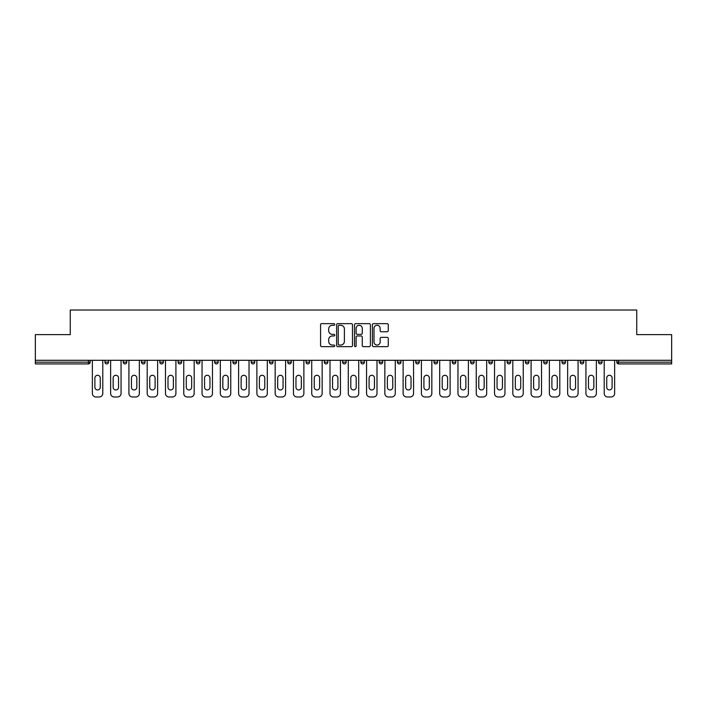 <?xml version="1.0" encoding="UTF-8"?>
<svg xmlns="http://www.w3.org/2000/svg" width="707" height="707" viewBox="0 0 707 707"><rect width="100%" height="100%" fill="white"/><g stroke="black" fill="none" stroke-linecap="round" stroke-linejoin="round"><path stroke-width="1.06" d="M334.756 324.46A0.804 0.804 0 0 0 333.943 323.656L321.729 323.656A1.149 1.149 0 0 0 320.571 324.805L320.571 345.511A1.149 1.149 0 0 0 321.729 346.66L333.943 346.66A0.804 0.804 0 0 0 334.756 345.856A0.804 0.804 0 0 0 333.943 345.051L332.361 345.051A3.676 3.676 0 0 1 328.684 341.375L328.684 339.643A3.676 3.676 0 0 1 332.361 335.966L333.943 335.966A0.804 0.804 0 0 0 334.756 335.162A0.804 0.804 0 0 0 333.943 334.358L332.361 334.358A3.676 3.676 0 0 1 328.684 330.673L328.684 328.949A3.676 3.676 0 0 1 332.361 325.273L333.943 325.273A0.804 0.804 0 0 0 334.756 324.46M387.118 331.769A1.149 1.149 0 0 0 388.267 330.62L388.267 324.805A1.149 1.149 0 0 0 387.118 323.656L373.543 323.656A1.149 1.149 0 0 0 372.395 324.805L372.395 345.511A1.149 1.149 0 0 0 373.543 346.66L387.118 346.66A1.149 1.149 0 0 0 388.267 345.511L388.267 338.494A1.149 1.149 0 0 0 387.118 337.345L381.303 337.345A1.149 1.149 0 0 0 380.154 338.494L380.154 341.976A3.075 3.075 0 0 1 377.078 345.051A3.075 3.075 0 0 1 374.003 341.976L374.003 328.348A3.075 3.075 0 0 1 377.078 325.273A3.075 3.075 0 0 1 380.154 328.348L380.154 330.62A1.149 1.149 0 0 0 381.303 331.769L387.118 331.769M35.35 360.296L35.35 334.632L70.267 334.632L70.267 310.028L636.733 310.028L636.733 334.632L671.65 334.632L671.65 360.296L35.35 360.296L35.35 362.17L88.437 362.17L88.437 360.296M352.493 324.805A1.149 1.149 0 0 0 351.344 323.656L337.769 323.656A1.149 1.149 0 0 0 336.62 324.805L336.62 345.511A1.149 1.149 0 0 0 337.769 346.66L351.344 346.66A1.149 1.149 0 0 0 352.493 345.511L352.493 324.805M355.656 323.656L369.231 323.656A1.149 1.149 0 0 1 370.38 324.805L370.38 345.511A1.149 1.149 0 0 1 369.231 346.66L363.425 346.66A1.149 1.149 0 0 1 362.267 345.511L362.267 337.115A1.149 1.149 0 0 0 361.118 335.966L357.265 335.966A1.149 1.149 0 0 0 356.116 337.115L356.116 345.856A0.804 0.804 0 0 1 355.312 346.66A0.804 0.804 0 0 1 354.507 345.856L354.507 324.805A1.149 1.149 0 0 1 355.656 323.656M90.196 360.296L90.196 362.17A1.759 1.759 0 0 1 88.437 363.928L35.35 363.928L35.35 362.17M671.65 360.296L671.65 363.928L618.563 363.928A1.759 1.759 0 0 1 616.804 362.17L616.804 360.296M104.954 362.17A1.759 1.759 0 0 0 106.713 363.928A1.759 1.759 0 0 0 108.471 362.17A1.759 1.759 0 0 1 106.713 363.928A1.759 1.759 0 0 0 108.471 362.17L108.471 360.296L108.471 362.17L104.954 362.17A1.759 1.759 0 0 0 106.713 363.928A1.759 1.759 0 0 1 104.954 362.17L104.954 360.296M88.437 363.928A1.759 1.759 0 0 0 90.196 362.17A1.759 1.759 0 0 1 88.437 363.928L88.437 362.17L90.196 362.17M123.239 360.296L123.239 362.17L123.239 360.296M126.756 360.296L126.756 362.17L126.756 360.296M141.515 362.17A1.759 1.759 0 0 0 143.274 363.928A1.759 1.759 0 0 0 145.032 362.17A1.759 1.759 0 0 1 143.274 363.928A1.759 1.759 0 0 0 145.032 362.17L145.032 360.296L145.032 362.17L141.515 362.17A1.759 1.759 0 0 0 143.274 363.928A1.759 1.759 0 0 1 141.515 362.17L141.515 360.296M159.8 360.296L159.8 362.17L159.8 360.296M163.317 360.296L163.317 362.17A1.759 1.759 0 0 1 161.558 363.928A1.759 1.759 0 0 1 159.8 362.17A1.759 1.759 0 0 0 161.558 363.928A1.759 1.759 0 0 0 163.317 362.17A1.759 1.759 0 0 1 161.558 363.928A1.759 1.759 0 0 1 159.8 362.17L163.317 362.17M178.076 360.296L178.076 362.17L178.076 360.296M181.593 360.296L181.593 362.17L181.593 360.296M199.878 360.296L199.878 362.17A1.759 1.759 0 0 1 198.119 363.928A1.759 1.759 0 0 1 196.36 362.17L196.36 360.296M216.395 363.928A1.759 1.759 0 0 0 218.154 362.17L218.154 360.296L218.154 362.17A1.759 1.759 0 0 1 216.395 363.928A1.759 1.759 0 0 1 214.636 362.17L214.636 360.296M236.438 360.296L236.438 362.17A1.759 1.759 0 0 1 234.68 363.928A1.759 1.759 0 0 1 232.921 362.17L232.921 360.296M254.714 360.296L254.714 362.17A1.759 1.759 0 0 1 252.956 363.928A1.759 1.759 0 0 1 251.197 362.17L251.197 360.296M269.482 360.296L269.482 362.17L269.482 360.296M272.999 360.296L272.999 362.17L272.999 360.296M291.275 360.296L291.275 362.17A1.759 1.759 0 0 1 289.517 363.928A1.759 1.759 0 0 1 287.758 362.17L287.758 360.296M306.043 360.296L306.043 362.17L306.043 360.296M309.56 360.296L309.56 362.17A1.759 1.759 0 0 1 307.801 363.928A1.759 1.759 0 0 1 306.043 362.17L309.56 362.17A1.759 1.759 0 0 1 307.801 363.928M327.836 360.296L327.836 362.17L324.319 362.17A1.759 1.759 0 0 0 326.077 363.928A1.759 1.759 0 0 1 324.319 362.17L324.319 360.296M346.121 360.296L346.121 362.17A1.759 1.759 0 0 1 344.362 363.928A1.759 1.759 0 0 1 342.603 362.17L342.603 360.296M364.397 360.296L364.397 362.17A1.759 1.759 0 0 1 362.638 363.928A1.759 1.759 0 0 1 360.879 362.17L360.879 360.296M379.164 360.296L379.164 362.17L379.164 360.296M382.681 360.296L382.681 362.17A1.759 1.759 0 0 1 380.923 363.928A1.759 1.759 0 0 1 379.164 362.17L382.681 362.17A1.759 1.759 0 0 1 380.923 363.928M397.44 360.296L397.44 362.17L397.44 360.296M400.957 360.296L400.957 362.17L400.957 360.296M415.725 360.296L415.725 362.17L415.725 360.296M419.242 360.296L419.242 362.17A1.759 1.759 0 0 1 417.483 363.928A1.759 1.759 0 0 1 415.725 362.17L419.242 362.17A1.759 1.759 0 0 1 417.483 363.928M437.518 360.296L437.518 362.17A1.759 1.759 0 0 1 435.759 363.928A1.759 1.759 0 0 1 434.001 362.17L434.001 360.296M452.286 360.296L452.286 362.17L452.286 360.296M455.803 360.296L455.803 362.17A1.759 1.759 0 0 1 454.044 363.928A1.759 1.759 0 0 1 452.286 362.17L455.803 362.17A1.759 1.759 0 0 1 454.044 363.928M474.079 360.296L474.079 362.17A1.759 1.759 0 0 1 472.32 363.928A1.759 1.759 0 0 1 470.562 362.17L470.562 360.296M488.846 360.296L488.846 362.17L488.846 360.296M492.364 360.296L492.364 362.17L492.364 360.296M507.122 360.296L507.122 362.17L507.122 360.296M510.64 360.296L510.64 362.17L510.64 360.296M528.924 360.296L528.924 362.17A1.759 1.759 0 0 1 527.166 363.928A1.759 1.759 0 0 1 525.407 362.17L525.407 360.296M547.2 360.296L547.2 362.17L543.683 362.17A1.759 1.759 0 0 0 545.442 363.928A1.759 1.759 0 0 1 543.683 362.17L543.683 360.296M565.485 360.296L565.485 362.17A1.759 1.759 0 0 1 563.726 363.928A1.759 1.759 0 0 1 561.968 362.17L561.968 360.296M580.244 360.296L580.244 362.17L580.244 360.296M583.761 360.296L583.761 362.17L583.761 360.296M602.046 360.296L602.046 362.17A1.759 1.759 0 0 1 600.287 363.928A1.759 1.759 0 0 1 598.529 362.17L598.529 360.296M124.998 363.928A1.759 1.759 0 0 1 123.239 362.17L126.756 362.17A1.759 1.759 0 0 1 124.998 363.928A1.759 1.759 0 0 0 126.756 362.17A1.759 1.759 0 0 1 124.998 363.928M179.834 363.928A1.759 1.759 0 0 1 178.076 362.17A1.759 1.759 0 0 0 179.834 363.928A1.759 1.759 0 0 0 181.593 362.17A1.759 1.759 0 0 1 179.834 363.928A1.759 1.759 0 0 1 178.076 362.17L181.593 362.17A1.759 1.759 0 0 1 179.834 363.928M271.241 363.928A1.759 1.759 0 0 1 269.482 362.17L272.999 362.17A1.759 1.759 0 0 1 271.241 363.928A1.759 1.759 0 0 0 272.999 362.17M326.077 363.928A1.759 1.759 0 0 0 327.836 362.17A1.759 1.759 0 0 1 326.077 363.928A1.759 1.759 0 0 1 324.319 362.17M399.199 363.928A1.759 1.759 0 0 1 397.44 362.17L400.957 362.17A1.759 1.759 0 0 1 399.199 363.928A1.759 1.759 0 0 0 400.957 362.17M490.605 363.928A1.759 1.759 0 0 1 488.846 362.17A1.759 1.759 0 0 0 490.605 363.928A1.759 1.759 0 0 0 492.364 362.17A1.759 1.759 0 0 1 490.605 363.928A1.759 1.759 0 0 1 488.846 362.17L492.364 362.17M508.881 363.928A1.759 1.759 0 0 1 507.122 362.17A1.759 1.759 0 0 0 508.881 363.928A1.759 1.759 0 0 0 510.64 362.17A1.759 1.759 0 0 1 508.881 363.928A1.759 1.759 0 0 1 507.122 362.17L510.64 362.17A1.759 1.759 0 0 1 508.881 363.928M547.2 362.17A1.759 1.759 0 0 1 545.442 363.928A1.759 1.759 0 0 0 547.2 362.17A1.759 1.759 0 0 1 545.442 363.928A1.759 1.759 0 0 1 543.683 362.17M582.002 363.928A1.759 1.759 0 0 1 580.244 362.17A1.759 1.759 0 0 0 582.002 363.928A1.759 1.759 0 0 0 583.761 362.17A1.759 1.759 0 0 1 582.002 363.928A1.759 1.759 0 0 1 580.244 362.17L583.761 362.17M618.563 360.296L618.563 363.928A1.759 1.759 0 0 1 616.804 362.17L671.65 362.17M339.033 325.273A0.804 0.804 0 0 0 338.229 326.077L338.229 344.247A0.804 0.804 0 0 0 339.033 345.051L340.703 345.051A3.676 3.676 0 0 0 344.389 341.375L344.389 328.949A3.676 3.676 0 0 0 340.703 325.273L339.033 325.273M362.267 328.402A3.075 3.075 0 0 0 359.191 325.326A3.075 3.075 0 0 0 356.116 328.402L356.116 333.209A1.149 1.149 0 0 0 357.265 334.358L361.118 334.358A1.149 1.149 0 0 0 362.267 333.209L362.267 328.402M100.27 377.989A2.695 2.695 0 0 0 97.575 375.293A2.695 2.695 0 0 0 94.879 377.989A2.695 2.695 0 0 1 97.575 375.293A2.695 2.695 0 0 1 100.27 377.989L100.27 387.25A2.695 2.695 0 0 1 97.575 389.946A2.695 2.695 0 0 1 94.879 387.25A2.695 2.695 0 0 0 97.575 389.946A2.695 2.695 0 0 0 100.27 387.25M92.361 360.296L92.361 393.463L92.361 360.296M95.878 396.972L99.272 396.972L95.878 396.972A3.517 3.517 0 0 1 92.361 393.463M102.789 360.296L102.789 393.463L102.789 360.296M94.879 387.25L94.879 377.989M99.272 396.972A3.517 3.517 0 0 0 102.789 393.463M118.546 377.989A2.695 2.695 0 0 0 115.851 375.293A2.695 2.695 0 0 0 113.155 377.989A2.695 2.695 0 0 1 115.851 375.293A2.695 2.695 0 0 1 118.546 377.989L118.546 387.25A2.695 2.695 0 0 1 115.851 389.946A2.695 2.695 0 0 1 113.155 387.25A2.695 2.695 0 0 0 115.851 389.946A2.695 2.695 0 0 0 118.546 387.25M110.637 360.296L110.637 393.463L110.637 360.296M114.154 396.972L117.556 396.972L114.154 396.972A3.517 3.517 0 0 1 110.637 393.463M121.065 360.296L121.065 393.463L121.065 360.296M136.831 377.989A2.695 2.695 0 0 0 134.136 375.293A2.695 2.695 0 0 0 131.44 377.989A2.695 2.695 0 0 1 134.136 375.293A2.695 2.695 0 0 1 136.831 377.989L136.831 387.25A2.695 2.695 0 0 1 134.136 389.946A2.695 2.695 0 0 1 131.44 387.25A2.695 2.695 0 0 0 134.136 389.946A2.695 2.695 0 0 0 136.831 387.25M128.921 360.296L128.921 393.463L128.921 360.296M132.439 396.972L135.832 396.972L132.439 396.972A3.517 3.517 0 0 1 128.921 393.463M139.35 360.296L139.35 393.463L139.35 360.296M155.107 377.989A2.695 2.695 0 0 0 152.412 375.293A2.695 2.695 0 0 0 149.716 377.989A2.695 2.695 0 0 1 152.412 375.293A2.695 2.695 0 0 1 155.107 377.989L155.107 387.25A2.695 2.695 0 0 1 152.412 389.946A2.695 2.695 0 0 1 149.716 387.25A2.695 2.695 0 0 0 152.412 389.946A2.695 2.695 0 0 0 155.107 387.25M147.197 360.296L147.197 393.463L147.197 360.296M150.715 396.972L154.117 396.972L150.715 396.972A3.517 3.517 0 0 1 147.197 393.463M157.626 360.296L157.626 393.463L157.626 360.296M173.392 377.989A2.695 2.695 0 0 0 170.696 375.293A2.695 2.695 0 0 0 168.001 377.989A2.695 2.695 0 0 1 170.696 375.293A2.695 2.695 0 0 1 173.392 377.989L173.392 387.25A2.695 2.695 0 0 1 170.696 389.946A2.695 2.695 0 0 1 168.001 387.25A2.695 2.695 0 0 0 170.696 389.946A2.695 2.695 0 0 0 173.392 387.25M165.482 360.296L165.482 393.463L165.482 360.296M169 396.972L172.393 396.972L169 396.972A3.517 3.517 0 0 1 165.482 393.463M175.91 360.296L175.91 393.463L175.91 360.296M191.668 377.989A2.695 2.695 0 0 0 188.972 375.293A2.695 2.695 0 0 0 186.277 377.989A2.695 2.695 0 0 1 188.972 375.293A2.695 2.695 0 0 1 191.668 377.989L191.668 387.25A2.695 2.695 0 0 1 188.972 389.946A2.695 2.695 0 0 1 186.277 387.25A2.695 2.695 0 0 0 188.972 389.946A2.695 2.695 0 0 0 191.668 387.25M183.758 360.296L183.758 393.463L183.758 360.296M187.275 396.972L190.678 396.972L187.275 396.972A3.517 3.517 0 0 1 183.758 393.463M194.186 360.296L194.186 393.463L194.186 360.296M113.155 387.25L113.155 377.989M117.556 396.972A3.517 3.517 0 0 0 121.065 393.463M131.44 387.25L131.44 377.989M135.832 396.972A3.517 3.517 0 0 0 139.35 393.463M149.716 387.25L149.716 377.989M154.117 396.972A3.517 3.517 0 0 0 157.626 393.463M168.001 387.25L168.001 377.989M172.393 396.972A3.517 3.517 0 0 0 175.91 393.463M186.277 387.25L186.277 377.989M190.678 396.972A3.517 3.517 0 0 0 194.186 393.463M209.952 377.989A2.695 2.695 0 0 0 207.257 375.293A2.695 2.695 0 0 0 204.562 377.989A2.695 2.695 0 0 1 207.257 375.293A2.695 2.695 0 0 1 209.952 377.989L209.952 387.25A2.695 2.695 0 0 1 207.257 389.946A2.695 2.695 0 0 1 204.562 387.25A2.695 2.695 0 0 0 207.257 389.946A2.695 2.695 0 0 0 209.952 387.25M202.043 360.296L202.043 393.463L202.043 360.296M205.56 396.972L208.954 396.972L205.56 396.972A3.517 3.517 0 0 1 202.043 393.463M212.471 360.296L212.471 393.463L212.471 360.296M204.562 387.25L204.562 377.989M208.954 396.972A3.517 3.517 0 0 0 212.471 393.463M228.228 377.989A2.695 2.695 0 0 0 225.533 375.293A2.695 2.695 0 0 0 222.838 377.989A2.695 2.695 0 0 1 225.533 375.293A2.695 2.695 0 0 1 228.228 377.989L228.228 387.25A2.695 2.695 0 0 1 225.533 389.946A2.695 2.695 0 0 1 222.838 387.25A2.695 2.695 0 0 0 225.533 389.946A2.695 2.695 0 0 0 228.228 387.25M220.319 360.296L220.319 393.463L220.319 360.296M223.836 396.972L227.239 396.972L223.836 396.972A3.517 3.517 0 0 1 220.319 393.463M230.747 360.296L230.747 393.463L230.747 360.296M222.838 387.25L222.838 377.989M227.239 396.972A3.517 3.517 0 0 0 230.747 393.463M246.513 377.989A2.695 2.695 0 0 0 243.818 375.293A2.695 2.695 0 0 0 241.122 377.989A2.695 2.695 0 0 1 243.818 375.293A2.695 2.695 0 0 1 246.513 377.989L246.513 387.25A2.695 2.695 0 0 1 243.818 389.946A2.695 2.695 0 0 1 241.122 387.25A2.695 2.695 0 0 0 243.818 389.946A2.695 2.695 0 0 0 246.513 387.25M238.604 360.296L238.604 393.463L238.604 360.296M242.121 396.972L245.515 396.972L242.121 396.972A3.517 3.517 0 0 1 238.604 393.463M249.032 360.296L249.032 393.463L249.032 360.296M241.122 387.25L241.122 377.989M245.515 396.972A3.517 3.517 0 0 0 249.032 393.463M264.789 377.989A2.695 2.695 0 0 0 262.094 375.293A2.695 2.695 0 0 0 259.398 377.989A2.695 2.695 0 0 1 262.094 375.293A2.695 2.695 0 0 1 264.789 377.989L264.789 387.25A2.695 2.695 0 0 1 262.094 389.946A2.695 2.695 0 0 1 259.398 387.25A2.695 2.695 0 0 0 262.094 389.946A2.695 2.695 0 0 0 264.789 387.25M256.88 360.296L256.88 393.463L256.88 360.296M260.397 396.972L263.799 396.972L260.397 396.972A3.517 3.517 0 0 1 256.88 393.463M267.317 360.296L267.317 393.463L267.317 360.296M259.398 387.25L259.398 377.989M263.799 396.972A3.517 3.517 0 0 0 267.317 393.463M283.074 377.989A2.695 2.695 0 0 0 280.379 375.293A2.695 2.695 0 0 0 277.683 377.989A2.695 2.695 0 0 1 280.379 375.293A2.695 2.695 0 0 1 283.074 377.989L283.074 387.25A2.695 2.695 0 0 1 280.379 389.946A2.695 2.695 0 0 1 277.683 387.25A2.695 2.695 0 0 0 280.379 389.946A2.695 2.695 0 0 0 283.074 387.25M275.164 360.296L275.164 393.463L275.164 360.296M278.682 396.972L282.075 396.972L278.682 396.972A3.517 3.517 0 0 1 275.164 393.463M285.593 360.296L285.593 393.463L285.593 360.296M277.683 387.25L277.683 377.989M282.075 396.972A3.517 3.517 0 0 0 285.593 393.463M301.35 377.989A2.695 2.695 0 0 0 298.654 375.293A2.695 2.695 0 0 0 295.968 377.989A2.695 2.695 0 0 1 298.654 375.293A2.695 2.695 0 0 1 301.35 377.989L301.35 387.25A2.695 2.695 0 0 1 298.654 389.946A2.695 2.695 0 0 1 295.968 387.25A2.695 2.695 0 0 0 298.654 389.946A2.695 2.695 0 0 0 301.35 387.25M293.44 360.296L293.44 393.463L293.44 360.296M296.958 396.972L300.36 396.972L296.958 396.972A3.517 3.517 0 0 1 293.44 393.463M303.877 360.296L303.877 393.463L303.877 360.296M295.968 387.25L295.968 377.989M300.36 396.972A3.517 3.517 0 0 0 303.877 393.463M319.635 377.989A2.695 2.695 0 0 0 316.939 375.293A2.695 2.695 0 0 0 314.244 377.989A2.695 2.695 0 0 1 316.939 375.293A2.695 2.695 0 0 1 319.635 377.989L319.635 387.25A2.695 2.695 0 0 1 316.939 389.946A2.695 2.695 0 0 1 314.244 387.25A2.695 2.695 0 0 0 316.939 389.946A2.695 2.695 0 0 0 319.635 387.25M311.725 360.296L311.725 393.463L311.725 360.296M315.242 396.972L318.636 396.972L315.242 396.972A3.517 3.517 0 0 1 311.725 393.463M322.153 360.296L322.153 393.463L322.153 360.296M314.244 387.25L314.244 377.989M318.636 396.972A3.517 3.517 0 0 0 322.153 393.463M337.911 377.989A2.695 2.695 0 0 0 335.215 375.293A2.695 2.695 0 0 0 332.529 377.989A2.695 2.695 0 0 1 335.215 375.293A2.695 2.695 0 0 1 337.911 377.989L337.911 387.25A2.695 2.695 0 0 1 335.215 389.946A2.695 2.695 0 0 1 332.529 387.25A2.695 2.695 0 0 0 335.215 389.946A2.695 2.695 0 0 0 337.911 387.25M330.001 360.296L330.001 393.463L330.001 360.296M333.518 396.972L336.921 396.972L333.518 396.972A3.517 3.517 0 0 1 330.001 393.463M340.438 360.296L340.438 393.463L340.438 360.296M332.529 387.25L332.529 377.989M336.921 396.972A3.517 3.517 0 0 0 340.438 393.463M356.195 377.989A2.695 2.695 0 0 0 353.5 375.293A2.695 2.695 0 0 0 350.805 377.989A2.695 2.695 0 0 1 353.5 375.293A2.695 2.695 0 0 1 356.195 377.989L356.195 387.25A2.695 2.695 0 0 1 353.5 389.946A2.695 2.695 0 0 1 350.805 387.25A2.695 2.695 0 0 0 353.5 389.946A2.695 2.695 0 0 0 356.195 387.25M348.286 360.296L348.286 393.463L348.286 360.296M351.803 396.972L355.197 396.972L351.803 396.972A3.517 3.517 0 0 1 348.286 393.463M358.714 360.296L358.714 393.463L358.714 360.296M350.805 387.25L350.805 377.989M355.197 396.972A3.517 3.517 0 0 0 358.714 393.463M374.471 377.989A2.695 2.695 0 0 0 371.785 375.293A2.695 2.695 0 0 0 369.089 377.989A2.695 2.695 0 0 1 371.785 375.293A2.695 2.695 0 0 1 374.471 377.989L374.471 387.25A2.695 2.695 0 0 1 371.785 389.946A2.695 2.695 0 0 1 369.089 387.25A2.695 2.695 0 0 0 371.785 389.946A2.695 2.695 0 0 0 374.471 387.25M366.562 360.296L366.562 393.463L366.562 360.296M370.079 396.972L373.482 396.972L370.079 396.972A3.517 3.517 0 0 1 366.562 393.463M376.999 360.296L376.999 393.463L376.999 360.296M369.089 387.25L369.089 377.989M373.482 396.972A3.517 3.517 0 0 0 376.999 393.463M392.756 377.989A2.695 2.695 0 0 0 390.061 375.293A2.695 2.695 0 0 0 387.365 377.989A2.695 2.695 0 0 1 390.061 375.293A2.695 2.695 0 0 1 392.756 377.989L392.756 387.25A2.695 2.695 0 0 1 390.061 389.946A2.695 2.695 0 0 1 387.365 387.25A2.695 2.695 0 0 0 390.061 389.946A2.695 2.695 0 0 0 392.756 387.25M384.847 360.296L384.847 393.463L384.847 360.296M388.364 396.972L391.758 396.972L388.364 396.972A3.517 3.517 0 0 1 384.847 393.463M395.275 360.296L395.275 393.463L395.275 360.296M387.365 387.25L387.365 377.989M391.758 396.972A3.517 3.517 0 0 0 395.275 393.463M411.032 377.989A2.695 2.695 0 0 0 408.346 375.293A2.695 2.695 0 0 0 405.65 377.989A2.695 2.695 0 0 1 408.346 375.293A2.695 2.695 0 0 1 411.032 377.989L411.032 387.25A2.695 2.695 0 0 1 408.346 389.946A2.695 2.695 0 0 1 405.65 387.25A2.695 2.695 0 0 0 408.346 389.946A2.695 2.695 0 0 0 411.032 387.25M403.123 360.296L403.123 393.463L403.123 360.296M406.64 396.972L410.042 396.972L406.64 396.972A3.517 3.517 0 0 1 403.123 393.463M413.56 360.296L413.56 393.463L413.56 360.296M405.65 387.25L405.65 377.989M410.042 396.972A3.517 3.517 0 0 0 413.56 393.463M429.317 377.989A2.695 2.695 0 0 0 426.621 375.293A2.695 2.695 0 0 0 423.926 377.989A2.695 2.695 0 0 1 426.621 375.293A2.695 2.695 0 0 1 429.317 377.989L429.317 387.25A2.695 2.695 0 0 1 426.621 389.946A2.695 2.695 0 0 1 423.926 387.25A2.695 2.695 0 0 0 426.621 389.946A2.695 2.695 0 0 0 429.317 387.25M421.407 360.296L421.407 393.463L421.407 360.296M424.925 396.972L428.318 396.972L424.925 396.972A3.517 3.517 0 0 1 421.407 393.463M431.836 360.296L431.836 393.463L431.836 360.296M423.926 387.25L423.926 377.989M428.318 396.972A3.517 3.517 0 0 0 431.836 393.463M447.602 377.989A2.695 2.695 0 0 0 444.906 375.293A2.695 2.695 0 0 0 442.211 377.989A2.695 2.695 0 0 1 444.906 375.293A2.695 2.695 0 0 1 447.602 377.989L447.602 387.25A2.695 2.695 0 0 1 444.906 389.946A2.695 2.695 0 0 1 442.211 387.25A2.695 2.695 0 0 0 444.906 389.946A2.695 2.695 0 0 0 447.602 387.25M439.683 360.296L439.683 393.463L439.683 360.296M443.201 396.972L446.603 396.972L443.201 396.972A3.517 3.517 0 0 1 439.683 393.463M450.12 360.296L450.12 393.463L450.12 360.296M442.211 387.25L442.211 377.989M446.603 396.972A3.517 3.517 0 0 0 450.12 393.463M465.878 377.989A2.695 2.695 0 0 0 463.182 375.293A2.695 2.695 0 0 0 460.487 377.989A2.695 2.695 0 0 1 463.182 375.293A2.695 2.695 0 0 1 465.878 377.989L465.878 387.25A2.695 2.695 0 0 1 463.182 389.946A2.695 2.695 0 0 1 460.487 387.25A2.695 2.695 0 0 0 463.182 389.946A2.695 2.695 0 0 0 465.878 387.25M457.968 360.296L457.968 393.463L457.968 360.296M461.485 396.972L464.879 396.972L461.485 396.972A3.517 3.517 0 0 1 457.968 393.463M468.396 360.296L468.396 393.463L468.396 360.296M460.487 387.25L460.487 377.989M464.879 396.972A3.517 3.517 0 0 0 468.396 393.463M484.162 377.989A2.695 2.695 0 0 0 481.467 375.293A2.695 2.695 0 0 0 478.772 377.989A2.695 2.695 0 0 1 481.467 375.293A2.695 2.695 0 0 1 484.162 377.989L484.162 387.25A2.695 2.695 0 0 1 481.467 389.946A2.695 2.695 0 0 1 478.772 387.25A2.695 2.695 0 0 0 481.467 389.946A2.695 2.695 0 0 0 484.162 387.25M476.253 360.296L476.253 393.463L476.253 360.296M479.761 396.972L483.164 396.972L479.761 396.972A3.517 3.517 0 0 1 476.253 393.463M486.681 360.296L486.681 393.463L486.681 360.296M478.772 387.25L478.772 377.989M483.164 396.972A3.517 3.517 0 0 0 486.681 393.463M502.438 377.989A2.695 2.695 0 0 0 499.743 375.293A2.695 2.695 0 0 0 497.048 377.989A2.695 2.695 0 0 1 499.743 375.293A2.695 2.695 0 0 1 502.438 377.989L502.438 387.25A2.695 2.695 0 0 1 499.743 389.946A2.695 2.695 0 0 1 497.048 387.25A2.695 2.695 0 0 0 499.743 389.946A2.695 2.695 0 0 0 502.438 387.25M494.529 360.296L494.529 393.463L494.529 360.296M498.046 396.972L501.44 396.972L498.046 396.972A3.517 3.517 0 0 1 494.529 393.463M504.957 360.296L504.957 393.463L504.957 360.296M497.048 387.25L497.048 377.989M501.44 396.972A3.517 3.517 0 0 0 504.957 393.463M520.723 377.989A2.695 2.695 0 0 0 518.028 375.293A2.695 2.695 0 0 0 515.332 377.989A2.695 2.695 0 0 1 518.028 375.293A2.695 2.695 0 0 1 520.723 377.989L520.723 387.25A2.695 2.695 0 0 1 518.028 389.946A2.695 2.695 0 0 1 515.332 387.25A2.695 2.695 0 0 0 518.028 389.946A2.695 2.695 0 0 0 520.723 387.25M512.814 360.296L512.814 393.463L512.814 360.296M516.322 396.972L519.725 396.972L516.322 396.972A3.517 3.517 0 0 1 512.814 393.463M523.242 360.296L523.242 393.463L523.242 360.296M515.332 387.25L515.332 377.989M519.725 396.972A3.517 3.517 0 0 0 523.242 393.463M538.999 377.989A2.695 2.695 0 0 0 536.304 375.293A2.695 2.695 0 0 0 533.608 377.989A2.695 2.695 0 0 1 536.304 375.293A2.695 2.695 0 0 1 538.999 377.989L538.999 387.25A2.695 2.695 0 0 1 536.304 389.946A2.695 2.695 0 0 1 533.608 387.25A2.695 2.695 0 0 0 536.304 389.946A2.695 2.695 0 0 0 538.999 387.25M531.09 360.296L531.09 393.463L531.09 360.296M534.607 396.972L538 396.972L534.607 396.972A3.517 3.517 0 0 1 531.09 393.463M541.518 360.296L541.518 393.463L541.518 360.296M533.608 387.25L533.608 377.989M538 396.972A3.517 3.517 0 0 0 541.518 393.463M557.284 377.989A2.695 2.695 0 0 0 554.588 375.293A2.695 2.695 0 0 0 551.893 377.989A2.695 2.695 0 0 1 554.588 375.293A2.695 2.695 0 0 1 557.284 377.989L557.284 387.25A2.695 2.695 0 0 1 554.588 389.946A2.695 2.695 0 0 1 551.893 387.25A2.695 2.695 0 0 0 554.588 389.946A2.695 2.695 0 0 0 557.284 387.25M549.374 360.296L549.374 393.463L549.374 360.296M552.883 396.972L556.285 396.972L552.883 396.972A3.517 3.517 0 0 1 549.374 393.463M559.803 360.296L559.803 393.463L559.803 360.296M551.893 387.25L551.893 377.989M556.285 396.972A3.517 3.517 0 0 0 559.803 393.463M575.56 377.989A2.695 2.695 0 0 0 572.864 375.293A2.695 2.695 0 0 0 570.169 377.989A2.695 2.695 0 0 1 572.864 375.293A2.695 2.695 0 0 1 575.56 377.989L575.56 387.25A2.695 2.695 0 0 1 572.864 389.946A2.695 2.695 0 0 1 570.169 387.25A2.695 2.695 0 0 0 572.864 389.946A2.695 2.695 0 0 0 575.56 387.25M567.65 360.296L567.65 393.463L567.65 360.296M571.168 396.972L574.561 396.972L571.168 396.972A3.517 3.517 0 0 1 567.65 393.463M578.079 360.296L578.079 393.463L578.079 360.296M570.169 387.25L570.169 377.989M574.561 396.972A3.517 3.517 0 0 0 578.079 393.463M593.845 377.989A2.695 2.695 0 0 0 591.149 375.293A2.695 2.695 0 0 0 588.454 377.989A2.695 2.695 0 0 1 591.149 375.293A2.695 2.695 0 0 1 593.845 377.989L593.845 387.25A2.695 2.695 0 0 1 591.149 389.946A2.695 2.695 0 0 1 588.454 387.25A2.695 2.695 0 0 0 591.149 389.946A2.695 2.695 0 0 0 593.845 387.25M585.935 360.296L585.935 393.463L585.935 360.296M589.444 396.972L592.846 396.972L589.444 396.972A3.517 3.517 0 0 1 585.935 393.463M596.363 360.296L596.363 393.463L596.363 360.296M588.454 387.25L588.454 377.989M592.846 396.972A3.517 3.517 0 0 0 596.363 393.463M612.121 377.989A2.695 2.695 0 0 0 609.425 375.293A2.695 2.695 0 0 0 606.73 377.989A2.695 2.695 0 0 1 609.425 375.293A2.695 2.695 0 0 1 612.121 377.989L612.121 387.25A2.695 2.695 0 0 1 609.425 389.946A2.695 2.695 0 0 1 606.73 387.25A2.695 2.695 0 0 0 609.425 389.946A2.695 2.695 0 0 0 612.121 387.25M604.211 360.296L604.211 393.463L604.211 360.296M607.728 396.972L611.122 396.972L607.728 396.972A3.517 3.517 0 0 1 604.211 393.463M614.639 360.296L614.639 393.463L614.639 360.296M606.73 387.25L606.73 377.989M611.122 396.972A3.517 3.517 0 0 0 614.639 393.463M198.119 363.928A1.759 1.759 0 0 0 199.878 362.17L196.36 362.17M218.154 362.17L214.636 362.17M234.68 363.928A1.759 1.759 0 0 0 236.438 362.17L232.921 362.17M252.956 363.928A1.759 1.759 0 0 0 254.714 362.17L251.197 362.17M289.517 363.928A1.759 1.759 0 0 0 291.275 362.17L287.758 362.17M344.362 363.928A1.759 1.759 0 0 0 346.121 362.17L342.603 362.17M362.638 363.928A1.759 1.759 0 0 0 364.397 362.17L360.879 362.17M435.759 363.928A1.759 1.759 0 0 0 437.518 362.17L434.001 362.17M472.32 363.928A1.759 1.759 0 0 0 474.079 362.17L470.562 362.17M527.166 363.928A1.759 1.759 0 0 0 528.924 362.17L525.407 362.17M563.726 363.928A1.759 1.759 0 0 0 565.485 362.17L561.968 362.17M600.287 363.928A1.759 1.759 0 0 0 602.046 362.17L598.529 362.17M618.563 363.928A1.759 1.759 0 0 1 616.804 362.17"/></g></svg>
